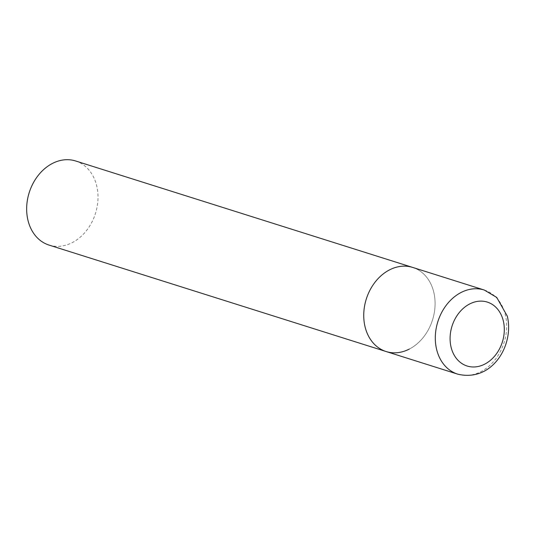 <?xml version="1.0" encoding="UTF-8"?>
<svg xmlns="http://www.w3.org/2000/svg" width="534" height="534" viewBox="0 0 534 534"><rect width="100%" height="100%" fill="white"/><g stroke="black" fill="none" stroke-linecap="round" stroke-linejoin="round"><path stroke-width="0.4" stroke-dasharray="2.67 2" d="M386.129 351.539A44.102 34.723 107.5 0 0 423.329 337.341A44.102 34.723 107.5 0 0 433.695 291.884A44.102 34.723 107.5 0 0 412.689 267.427A44.102 34.723 -72.5 0 1 435.043 305.708A44.102 34.723 -72.5 0 1 409.284 349.089M75.614 160.974A44.102 34.723 -72.5 0 1 97.962 199.255A44.102 34.723 -72.5 0 1 72.203 242.636A44.102 34.723 -72.5 0 1 49.048 245.086M457.691 374.14A44.102 34.723 107.5 0 0 494.898 359.943A44.102 34.723 107.5 0 0 505.257 314.486A44.102 34.723 107.5 0 0 484.258 290.029"/><path stroke-width="0.8" d="M409.284 349.089A44.102 34.723 -72.5 0 1 386.129 351.539L49.048 245.086A44.102 34.723 -72.5 0 1 26.7 206.805A44.102 34.723 -72.5 0 1 52.459 163.431A44.102 34.723 -72.5 0 1 75.614 160.974L412.689 267.427A44.102 34.723 107.5 0 0 375.489 281.625A44.102 34.723 107.5 0 0 365.129 327.082A44.102 34.723 107.5 0 0 386.129 351.539A44.102 34.723 -72.5 0 1 363.781 313.258A44.102 34.723 -72.5 0 1 389.533 269.884A44.102 34.723 -72.5 0 1 412.689 267.427L484.258 290.029A44.102 34.723 107.5 0 0 447.051 304.226A44.102 34.723 107.5 0 0 436.692 349.683A44.102 34.723 107.5 0 0 457.691 374.14C492.682 382.538 514.355 344.517 507.3 316.148L496.747 297.451L484.258 290.029M503.255 320.674A33.522 26.393 107.5 0 0 469.693 303.953A33.522 26.393 107.5 0 0 451.143 347.427A33.522 26.393 107.5 0 0 484.698 364.148A33.522 26.393 107.5 0 0 503.255 320.674M386.129 351.539L457.691 374.14"/></g></svg>
